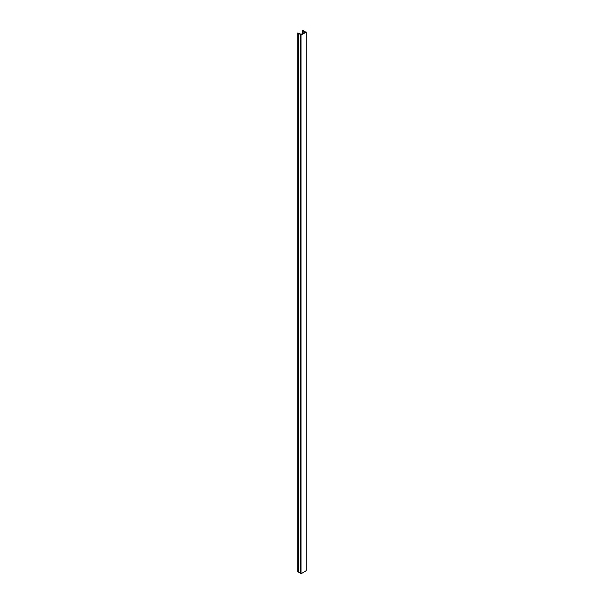 <?xml version="1.0" encoding="UTF-8"?>
<svg xmlns="http://www.w3.org/2000/svg" width="604" height="604" viewBox="0 0 604 604"><rect width="100%" height="100%" fill="white"/><g stroke="black" fill="none" stroke-linecap="round" stroke-linejoin="round"><path stroke-width="0.91" d="M304.945 32.118L301.071 34.36A18.112 10.457 0 0 0 297.938 32.91L298.368 33.439A17.584 10.155 180 0 1 300.701 34.571L300.354 34.798L301.003 35.1L306.228 32.08L305.314 31.906A17.584 10.155 180 0 1 303.359 30.562L302.438 30.313A18.112 10.457 0 0 0 304.945 32.118M300.392 573.453L301.003 573.8L306.228 570.674M297.742 571.648L298.368 572.147A17.584 10.155 180 0 1 300.354 573.083M298.368 572.147L298.368 33.439M298.134 572.275L298.134 33.575M306.228 32.08L306.228 570.78M300.392 34.858L300.392 573.558M300.815 35.1L300.815 573.8M301.003 35.1L301.003 573.8M297.742 571.709L297.742 33.001M302.438 33.462L302.438 30.313M306.266 570.727L306.266 32.027M300.354 573.506L300.354 34.798M297.734 32.971L297.734 571.678M302.415 30.268L302.415 33.484"/></g></svg>
